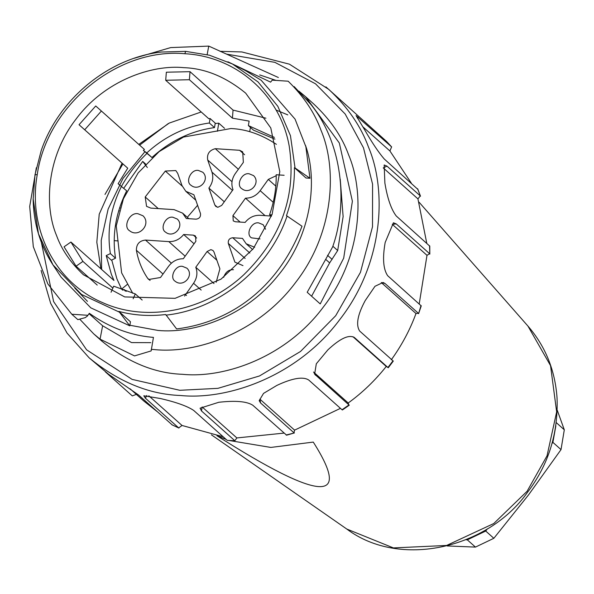 <?xml version="1.0" encoding="UTF-8"?>
<svg xmlns="http://www.w3.org/2000/svg" width="594" height="594" viewBox="0 0 594 594"><rect width="100%" height="100%" fill="white"/><g stroke="black" fill="none" stroke-linecap="round" stroke-linejoin="round"><path stroke-width="0.89" d="M250.416 127.406L249.703 131.712M215.169 123.53L218.763 123.151L224.554 128.319M217.426 131.244L218.763 123.151M119.29 210.855L118.815 210.432M123.767 188.224L142.709 161.427L145.619 164.033M147.349 167.523L142.709 161.427M119.609 207.878L120.151 207.915M122.698 290.124L121.57 289.115L116.907 278.816L111.746 260.016M118.139 240.912L114.182 240.652M121.57 289.115L127.123 284.563M184.548 296.079L193.555 283.271C197.067 278.044 197.809 272.705 195.775 267.263L207.113 251.507L210.892 249.636L213.016 250.512L213.974 251.96L219.906 268.852L216.186 282.239M214.003 283.538L195.775 267.263M208.888 188.06C212.659 183.004 213.677 177.688 211.954 172.104L207.714 160.016C206.757 154.069 209.281 150.289 215.295 148.686L239.642 150.297L242.694 151.871L243.354 162.37L235.239 173.641C231.727 178.876 230.984 184.214 233.019 189.657L221.681 205.413L217.901 207.276L215.778 206.4L214.82 204.96L208.888 188.06L224.28 201.804M193.414 235.157L195.537 236.033L195.872 241.283L183.308 258.739C177.368 258.732 172.468 261.226 168.622 266.231L160.506 277.502L148.7 279.484L147.594 278.215C141.951 269.839 138.216 260.514 136.39 250.252C136.375 244.119 139.419 240.726 145.515 240.073L168.815 241.617C174.74 241.788 179.685 239.419 183.657 234.511L193.414 235.157L196.651 238.046M194.06 243.8L183.657 234.511M242.976 265.615L234.897 262.147L228.326 243.421C227.91 240.117 229.381 238.231 232.737 237.749L242.486 238.394L246.183 243.778L254.685 247.282M197.594 205.309L187.288 217.322M186.308 218.525L182.61 213.142L174.109 209.637L150.802 208.1L146.555 206.348L145.211 196.956L165.332 171.05L175.817 170.552L177.732 173.441L181.979 185.528L185.818 191.298L193.896 194.773L200.468 213.491C200.883 216.795 199.413 218.689 196.065 219.164L186.308 218.525M271.035 216.03L259.979 215.303C254.054 215.132 249.109 217.501 245.136 222.408L235.38 221.762L233.256 220.886L232.922 215.637L245.485 198.173L265.043 215.637M245.485 198.173C251.433 198.188 256.326 195.686 260.172 190.689L268.288 179.418L276.21 175.713M137.919 213.714L143.02 215.815C151.737 224.116 138.796 238.305 129.648 230.799C122.691 226.849 129.522 212.11 137.919 213.714M249.101 173.775L253.564 175.609C261.182 182.87 249.859 195.292 241.855 188.721C235.766 185.261 241.743 172.364 249.101 173.775M260.031 238.922L251.477 237.845C245.389 234.385 251.366 221.495 258.724 222.899L263.187 224.74L265.563 229.239M223.671 277.331C225.505 272.119 228.683 269.579 233.219 269.706L233.449 269.728M172.854 217.233L177.316 219.067C184.942 226.329 173.611 238.751 165.607 232.18C159.519 228.72 165.503 215.83 172.854 217.233M182.477 266.357L186.939 268.198C194.565 275.46 183.234 287.875 175.23 281.304C169.142 277.851 175.126 264.954 182.477 266.357M132.737 293.28L121.622 272.846L116.253 225.869L123.426 198.745L138.164 172.913L159.125 151.619L183.531 137.058L230.94 128.527C246.191 129.158 261.338 134.43 276.396 144.335M198.359 170.426L202.821 172.26C210.447 179.522 199.116 191.944 191.112 185.373C185.024 181.913 191.008 169.015 198.359 170.426M79.039 124.74L84.704 129.782L101.396 111.026L95.731 105.984L79.039 124.74L127.74 168.206L84.704 129.782M101.396 111.026L144.424 149.45L143.377 150.423L151.945 157.514L146.792 152.91C165.08 136.249 185.929 126.277 209.348 123.003L210.09 118.525L208.739 118.696L165.704 80.272L189.382 79.722L190.021 71.674L233.056 110.098L232.41 118.154L249.124 121.109L248.381 125.586L274.383 137.385M151.945 157.514C170.226 140.845 191.075 130.873 214.501 127.599L209.348 123.003M214.501 127.599L215.236 123.121L210.09 118.525M143.377 150.423L146.792 152.91M138.773 144.401L169.253 123.069L201.21 111.976M190.021 71.674L166.35 72.216L165.704 80.272M189.382 79.722L232.41 118.154M284.125 175.275L276.195 174.755C276.403 188.239 274.198 201.559 269.572 214.724L271.369 216.327M269.572 214.724L271.918 214.88M274.94 139.137L253.527 130.183L248.381 125.586M233.056 110.098L265.904 118.199M142.166 300.044L135.276 293.896L113.684 286.189L111.056 292.241M133.145 298.804L135.276 293.896M125.134 291.001L124.153 289.516L122.802 290.162M126.225 291.372L124.153 289.516M112.845 288.12L82.93 261.412L70.924 242.04L64.055 246.807L76.062 266.179L82.93 261.412M97.23 285.083L76.062 266.179M70.924 242.04L113.959 280.465L111.382 274.376L106.215 255.598L111.368 260.194L115.526 258.204C111.969 235.269 115.696 212.815 126.693 190.837L118.124 183.746L127.74 168.206M106.215 255.598L110.373 253.608C106.823 230.672 110.543 208.212 121.54 186.241C128.408 173.968 136.939 162.964 147.149 153.23M110.373 253.608L115.526 258.204M100.935 268.837L96.822 242.226L99.22 214.211L122.074 163.172L99.22 214.211L96.822 242.226L100.935 268.837M183.873 67.664C205.227 68.414 225.831 76.916 245.693 93.161L270.797 127.962L279.789 171.644L272.119 214.345L253.311 248.656L221.05 279.135L175.096 298.337L124.703 296.918L83.487 274.807C70.634 262.763 61.665 249.703 56.586 235.632C44.179 206.504 46.31 157.373 75.869 119.312C104.507 80.576 151.856 64.404 183.873 67.664M295.047 167.983L309.964 178.274L305.999 178.007L294.424 167.679L295.047 167.983L290.451 135.67L277.866 106.378L258.093 81.957L232.38 63.959L209.014 55.056M209.088 55.086L232.373 63.959L245.537 70.671L261.212 80.287L295.062 119.119L305.858 146.718L309.964 178.274M118.882 311.434L130.45 321.77L129.782 325.831L118.882 311.434C134.006 315.399 149.621 316.431 165.719 314.53L176.611 328.928C228.304 322.49 277.123 290.481 302.012 226.24L286.471 215.644C291.988 199.844 294.639 183.85 294.424 167.679M129.782 325.831L90.815 307.848L61.123 277.19L52.97 264.872M41.12 150.906L34.994 174.777L33.175 198.871M208.717 55.116L185.662 51.366L161.88 52.012M89.159 313.781L102.636 325.779L100.052 339.159L93.704 333.858L79.841 319.282M36.345 167.746L29.7 206.497L33.301 246.688L47.862 283.954L71.785 314.233L77.851 319.617L85.217 317.642L87.311 316.097L89.338 313.305L87.311 316.097M89.338 313.305C109.348 327.524 130.717 335.551 153.445 337.385L151.158 350.913L134.526 355.91L100.059 339.159M102.628 325.772L131.512 342.589L150.824 342.664M283.999 433.1L236.858 437.941L234.845 440.726L201.507 410.959L200.074 408.182L218.77 402.286C235.499 400.393 246.844 401.381 252.814 405.249L286.605 435.194M340.459 408.353L294.579 430.13L293.933 432.766L260.603 402.999L259.184 400.66L263.543 393.391L276.908 385.395C292.367 378.163 302.97 376.366 308.694 379.989L342.033 409.756L342.419 409.964L349.265 405.212L314.627 374.175L316.312 363.78L327.858 349.896C340.288 338.276 349.198 334.214 354.611 337.704L388.231 367.783L393.295 361.093M354.224 337.392L353.809 337.117M393.28 361.115L392.998 360.81L387.949 367.471L386.256 366.461C375.037 380.554 362.355 392.731 348.218 402.992L313.528 372.015M386.256 366.461L352.933 336.709M348.218 402.992L348.864 405.011L342.033 409.756M294.579 430.13L259.89 399.153L260.603 402.999M286.575 435.202L294.409 432.937L286.145 435.016M236.858 437.941L202.168 406.957L201.507 410.959M227.398 440.384L234.845 440.726L227.435 440.392M223.196 436.783L182.024 425.467L148.804 395.804M156.965 411.442L143.689 400.928L130.138 388.832M417.782 189.293L384.207 158.947C378.527 152.346 371.918 142.478 364.374 129.344L356.066 115.563L391.594 146.881L389.931 150.987L411.352 183.182M389.931 150.987L362.719 126.685M429.766 246.146L396.205 215.949C391.164 209.274 387.385 198.292 384.875 183.004L384.17 164.976L386.961 166.127L420.3 195.894L417.938 198.879L426.759 243.236M417.938 198.879L383.249 167.902L386.961 166.127M421.243 305.895L387.682 275.72C383.241 269.208 382.402 258.13 385.172 242.471L393.428 222.78L396.257 223.916L429.596 253.683L426.989 255.331L419.223 303.883M426.989 255.331L392.3 224.354L396.257 223.916M392.998 360.81L359.66 331.036C355.709 324.903 357.566 314.746 365.228 300.564L374.985 286.286L383.1 282.454L385.023 283.501L418.362 313.268L415.986 313.528C410.046 329.767 401.819 345.188 391.305 359.793M415.986 313.528L381.296 282.551L385.023 283.501M421.02 305.487L418.584 313.684M429.544 245.716L429.818 254.121L429.766 246.109M417.545 188.714L420.507 196.206L417.731 188.966M325.898 86.873L386.464 141.35L391.669 146.956L386.508 141.387M136.679 394.23L132.306 395.916L105.353 371.844M220.025 51.307L241.847 51.945L289.449 64.189L328.816 89.412C347.809 107.202 361.055 126.485 368.555 147.267C386.902 190.303 383.769 262.897 340.102 319.149C297.794 376.396 227.829 400.297 180.524 395.5C148.953 394.394 118.496 381.831 89.137 357.826L108.613 374.287L138.491 394.943L172.186 424.888M182.024 425.467L178.712 427.925L145.374 398.158L143.807 395.79L160.462 398.529C176.425 402.257 187.504 406.229 193.703 410.447L227.034 440.213M178.928 428.066L171.829 424.71M93.704 333.858L101.715 341.008C127.658 362.229 154.581 373.322 182.477 374.302C224.28 378.549 286.108 357.425 323.5 306.831C362.088 257.12 364.857 192.968 348.641 154.937C342.018 136.568 330.309 119.528 313.528 103.809L305.524 96.659L339.323 143.006L352.383 201.218L343.696 258.145L320.233 303.92L307.195 292.278L332.61 246.97C348.448 202.636 342.114 142.894 310.811 104.358L294.156 86.59M276.017 80.405L259.682 74.918M332.855 246.22L337.682 250.534L343.124 216.595L340.236 179.254M337.682 250.534L329.648 262.89L311.598 296.206M298.938 91.149L305.524 96.659M151.24 349.339L154.834 349.621C196.636 353.861 258.464 332.737 295.849 282.15C334.444 232.432 337.214 168.28 320.998 130.249C314.664 112.778 303.72 96.428 288.164 81.207L272.186 80.153L270.612 82.143L227.866 61.776M207.135 54.707L208.739 46.109M208.746 46.087L278.371 77.51M208.717 46.109L170.701 47.587L134.311 58.249M71.785 314.233L87.771 315.288M129.878 325.252L158.004 330.435C193.444 333.887 245.151 317.04 278.155 275.393C312.125 234.526 317.731 179.611 305.494 145.352M74.785 288.031L87.444 301.344M229.522 440.562L270.812 447.431L313.276 442.092C352.353 503.541 320.24 501.425 216.936 435.736M217.345 435.914L226.136 439.404M104.99 194.431L122.928 163.914M139.627 145.166L168.258 123.582M145.003 151.611L122.995 178.467L108.123 209.103L101.225 240.362L101.633 269.461M447.193 545.953L475.452 547.096L493.844 538.298L528.519 494.928L561.018 449.613L564.3 429.804L557.246 410.202M475.452 547.096L467.322 539.842L466.015 539.753M467.322 539.842L485.721 531.043L493.844 538.298M561.018 449.613L552.895 442.359L552.049 443.48M487.392 528.831L485.721 531.043M552.895 442.359L555.85 425.816M556.177 422.542L564.3 429.804M287.8 114.887L276.062 110.038M216.877 260.231L207.113 251.507M185.439 294.542L186.516 295.508M193.555 283.271L201.18 290.087M211.954 172.104L232.469 190.422M207.714 160.016L232.009 181.719M238.372 169.29L215.295 148.686M239.642 150.297L244.602 154.722M217.322 207.195L214.82 204.96M147.594 278.215L150.082 280.442M136.39 250.252L163.008 274.027M145.515 240.073L171.376 263.172M168.815 241.617L185.142 256.192M228.326 243.421L245.136 258.442M232.737 237.749L249.844 253.037M145.211 196.956L158.242 208.591M165.332 171.05L182.202 186.115M232.922 215.637L240.139 222.074M260.172 190.689L273.203 202.324M268.288 179.418L275.802 186.122M37.251 174.606C27.562 228.579 55.175 282.655 102.547 302.591C146.703 322.728 205.153 311.137 244.037 274.517C281.541 237.689 296.606 194.914 289.226 146.198C280.346 95.181 236.605 56.423 184.838 53.727C117.664 47.49 46.933 105.465 37.251 174.606L34.994 174.777M287.095 215.949C269.55 268.146 219.015 309.533 165.978 315.132M119.142 312.028L81.564 294.49L52.97 264.865L38.476 233.836L33.19 199.138M185.662 51.366L184.838 53.727M315.525 375.245L314.063 372.884M357.276 118.065L358.264 117.115M145.374 398.158L146.8 395.485M41.372 242.285L53.594 301.552L86.59 349.807L132.106 379.388L179.826 390.295L217.924 388.342L259.481 375.965L300.482 351.5L335.692 315.718L360.454 272.327L372.505 226.76L372.579 184.162L363.491 147.832L345.181 114.018L315.503 83.791L274.888 62.348L226.901 54.188M325.735 259.392L329.648 262.89M327.517 255.279L332.12 259.392M346.755 529.024C399.784 569 487.897 548.344 527.22 492.708C548.418 465.035 558.36 433.434 557.046 397.906C555.108 370.255 545.411 346.317 527.962 326.099L550.534 365.622L556.652 411.865L547.029 455.828L527.086 491.29L493.748 523.544L446.606 545.463L393.391 547.913L346.755 529.024L211.39 434.801M246.183 243.778L252.636 249.539M182.61 213.142L188.825 218.689M185.818 191.298L195.812 200.223M33.13 198.997C33.598 223.381 40.206 245.337 52.97 264.857M162.043 51.953C108.962 57.588 58.635 98.864 41.083 150.965M418.584 313.691L421.257 305.865M178.92 428.059L171.985 424.821M89.137 357.826L67.055 333.1L50.653 303.334L41.09 270.433M527.962 326.099L419.082 202.212"/></g></svg>
